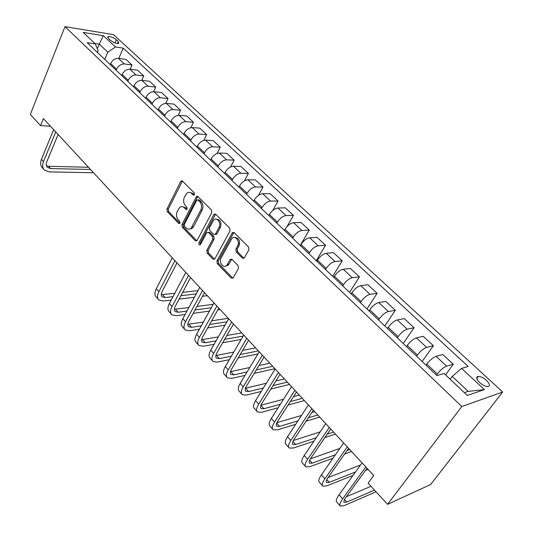<?xml version="1.0" encoding="UTF-8"?>
<svg xmlns="http://www.w3.org/2000/svg" width="533" height="533" viewBox="0 0 533 533"><rect width="100%" height="100%" fill="white"/><g stroke="black" fill="none" stroke-linecap="round" stroke-linejoin="round"><path stroke-width="0.8" d="M194.465 194.692L194.239 192.826L182.493 181.113L181.133 180.96L180.627 181.573L166.989 209.003L167.302 211.601L178.675 223.434L179.967 223.174L179.748 221.328L178.255 219.783C176.31 217.324 175.97 214.519 177.242 211.374L179.774 207.357C181.333 206.271 182.852 206.418 184.331 207.797L185.844 209.336L187.156 209.056L186.93 207.197L185.417 205.658C183.445 203.2 183.099 200.375 184.391 197.183L187.043 193.039C188.609 191.98 190.128 192.12 191.6 193.472L193.133 195.005L194.465 194.692M486.442 380.369C483.518 377.83 480.833 376.498 478.394 376.365C475.762 376.911 476.169 378.983 479.62 382.587C482.538 385.139 485.223 386.485 487.682 386.625C490.353 386.065 489.94 383.98 486.442 380.369M242.348 258.085L244.234 258.059L248.898 249.79L248.545 246.979L234.16 232.635L232.401 232.615L216.951 260.904L217.291 263.635L231.189 278.106L233.041 278.099L238.484 268.425L238.138 265.641L232.062 259.424L230.256 259.411L226.831 265.274C223.607 269.152 218.437 262.389 221.142 257.899L231.902 238.498C235.213 234.74 240.343 241.462 237.585 245.999L235.879 249.098L236.226 251.882L242.348 258.085L244.041 258.245M64.986 26.65L30.321 114.442L40.561 125.615L43.393 118.579L373.746 475.496L368.123 483.151L387.551 504.351L461.811 406.526L64.986 26.65L113.482 34.632L502.679 392.015L461.811 406.526M211.754 212.674L211.421 209.955L197.97 196.544L196.49 196.424L181.966 224.553L182.286 227.191L195.298 240.743L196.877 240.836L211.754 212.674M215.765 214.286L229.67 228.151L230.009 230.922L214.659 259.158L212.947 259.111L207.15 253.082L206.817 250.377L212.78 239.21L212.447 236.492L208.59 232.561L206.971 232.481L206.631 232.928L200.288 244.827C199.102 245.167 198.649 244.52 198.936 242.888L213.78 214.699L214.153 214.213L215.765 214.286M108.505 38.489L110.478 40.315C113.476 42.587 116.221 43.646 118.726 43.499L118.326 41.554L116.354 39.742C113.356 37.477 110.611 36.424 108.119 36.577L108.505 38.489M97.439 52.427L98.139 50.748L95.34 43.899L87.179 42.66L436.96 375.585L444.102 373.5L467.301 395.433L484.41 389.616L468.134 391.362L452.204 376.371L450.119 379.19M95.34 43.899L83.188 32.413L103.362 35.678L115.514 46.971L107.833 52.154L104.761 59.396M118.799 58.397L123.216 48.137L115.514 46.971M123.216 48.137L468.167 366.471L461.571 368.403L484.41 389.616M387.551 504.351L430.631 484.524L502.679 392.015M40.561 125.615L50.502 126.254M97.346 48.796L99.291 44.119L94.854 43.446M107.833 52.154L99.291 44.119L103.362 35.678M239.524 244.307L238.331 243.108M445.521 374.846L453.277 364.266L446.594 366.144C443.583 367.31 440.485 369.935 437.3 374.013L436.48 375.139M453.277 364.266L442.856 354.558L436.114 356.317C433.082 357.436 429.998 360.028 426.866 364.092L426.06 365.218M422.163 361.507L433.382 345.73L426.587 347.383C423.542 348.462 420.47 351.02 417.379 355.078L416.586 356.197M433.382 345.73L423.269 336.316L416.426 337.855C413.361 338.881 410.303 341.413 407.252 345.457L406.479 346.577M403.215 343.472L414.074 327.748L407.179 329.187C404.101 330.174 401.056 332.679 398.051 336.709L397.285 337.829M414.074 327.748L404.261 318.607L397.318 319.94C394.22 320.879 391.195 323.358 388.231 327.375L387.478 328.495M384.813 325.956L395.333 310.293L388.344 311.525C385.239 312.425 382.221 314.876 379.296 318.887L378.557 320M395.333 310.293L385.805 301.411L378.77 302.544C375.645 303.404 372.647 305.829 369.762 309.826L369.036 310.939M366.937 308.94L377.131 293.33L370.055 294.376C366.924 295.195 363.932 297.601 361.088 301.585L360.375 302.691M377.131 293.33L367.87 284.702L360.754 285.655C357.61 286.434 354.632 288.813 351.827 292.784L351.127 293.89M349.555 292.397L359.442 276.854L352.293 277.713C349.135 278.459 346.17 280.818 343.405 284.775L342.712 285.881M359.442 276.854L350.441 268.472L343.252 269.238C340.087 269.951 337.136 272.276 334.404 276.227L333.725 277.327M332.665 276.314L342.246 260.837L335.024 261.53C331.852 262.203 328.914 264.508 326.223 268.445L325.55 269.545M342.246 260.837L333.498 252.682L326.243 253.288C323.051 253.928 320.133 256.206 317.475 260.131L316.815 261.23M316.229 260.677L325.53 245.26L318.241 245.793C315.05 246.393 312.138 248.658 309.513 252.569L308.86 253.661M325.53 245.26L317.015 237.332L309.7 237.778C306.495 238.351 303.597 240.583 301.012 244.487L300.365 245.58M300.239 245.453L309.267 230.109L301.918 230.483C298.707 231.022 295.828 233.241 293.27 237.132L292.637 238.218M309.267 230.109L300.978 222.394L293.61 222.687C290.392 223.2 287.52 225.392 284.995 229.27L284.375 230.356M287.021 226.538L293.436 215.365L286.041 215.592C282.816 216.072 279.958 218.244 277.466 222.108L276.854 223.194M293.436 215.365L285.368 207.85L277.953 208.01C274.722 208.456 271.877 210.608 269.412 214.459L268.812 215.539M272.723 210.475L278.026 201.008L270.584 201.101C267.346 201.521 264.515 203.653 262.083 207.49L261.49 208.57M278.026 201.008L270.171 193.692L262.709 193.712C259.464 194.105 256.646 196.217 254.248 200.042L253.661 201.121M258.472 195.351L263.016 187.03L255.534 186.99C252.289 187.356 249.477 189.442 247.112 193.259L246.532 194.332M263.016 187.03L255.367 179.901L247.865 179.794C244.614 180.134 241.815 182.206 239.477 186.01L238.904 187.076M244.414 180.867L248.398 173.412L240.876 173.245C237.618 173.558 234.84 175.61 232.528 179.401L231.962 180.467M248.398 173.412L240.943 166.463L233.401 166.236C230.143 166.523 227.371 168.555 225.093 172.332L224.533 173.398M230.609 166.916L234.147 160.133L226.592 159.853C223.334 160.113 220.575 162.132 218.317 165.896L217.77 166.962M234.147 160.133L226.878 153.364L219.31 153.024C216.045 153.264 213.3 155.256 211.068 159.014L210.535 160.073M217.078 153.431L220.256 147.195L212.674 146.802C209.409 147.015 206.671 148.993 204.465 152.738L203.939 153.79M220.256 147.195L213.173 140.599L205.578 140.139C202.307 140.332 199.582 142.298 197.403 146.022L196.884 147.081M203.826 140.359L206.711 134.576L199.102 134.076C195.831 134.243 193.119 136.188 190.967 139.906L190.454 140.959M206.711 134.576L199.802 128.14L192.18 127.58C188.909 127.733 186.21 129.659 184.085 133.363L183.572 134.409M190.861 127.673L193.499 122.27L185.87 121.664C182.592 121.791 179.907 123.703 177.802 127.394L177.302 128.44M193.499 122.27L186.757 115.987L179.115 115.328C175.837 115.434 173.165 117.333 171.086 121.011L170.593 122.05M178.175 115.348L180.607 110.258L172.959 109.558C169.681 109.645 167.016 111.524 164.964 115.188L164.47 116.227M180.607 110.258L174.024 104.128L166.369 103.375C163.091 103.442 160.44 105.301 158.408 108.959L157.921 109.998M165.763 103.362L168.022 98.532L160.36 97.739C157.082 97.792 154.437 99.638 152.431 103.282L151.952 104.315M168.022 98.532L161.592 92.549L153.924 91.709C150.646 91.736 148.014 93.568 146.029 97.199L145.562 98.232M153.624 91.689L155.729 87.086L148.061 86.206C144.783 86.219 142.158 88.032 140.199 91.656L139.733 92.682M155.729 87.086L149.46 81.243L141.778 80.316C138.5 80.31 135.895 82.109 133.95 85.72L133.497 86.746M141.758 80.316L143.73 75.913L136.048 74.946C132.77 74.92 130.172 76.705 128.253 80.303L127.8 81.322M143.73 75.913L137.601 70.203L129.919 69.197C126.641 69.15 124.049 70.922 122.15 74.507L121.711 75.526M130.145 69.223L132.011 64.993L124.322 63.947C121.044 63.887 118.466 65.646 116.587 69.217L116.147 70.236M132.011 64.993L126.021 59.41L118.326 58.33C115.055 58.25 112.49 59.996 110.631 63.554L110.198 64.566M464.336 392.628L468.134 391.362M452.204 376.371L461.571 368.403M194.358 194.871L192.959 193.466L189.741 192.406M182.426 206.697L185.691 207.777L187.076 209.189M182.413 181.04L168.355 208.976L168.661 211.568L179.914 223.267M197.836 196.424L183.325 224.506L183.638 227.138L196.864 240.849M198.089 199.962L196.744 200.261L184.338 224.48L184.565 226.332L186.157 227.984C187.743 229.476 189.362 229.59 191.007 228.331L200.774 210.202C202.114 206.964 201.76 204.099 199.722 201.594L198.089 199.962L199.449 199.948L197.983 199.875M189.588 229.097L192.36 228.271L193.546 226.732L192.186 226.785M199.449 199.948L201.081 201.581C203.12 204.079 203.466 206.937 202.127 210.169L193.546 226.732M208.37 232.375L209.942 232.495L213.793 236.419L214.126 239.137L208.17 250.283L208.503 252.982L214.572 259.238M215.565 214.119L200.288 242.808L200.455 244.62M219.043 227.464C221.601 223.127 217.044 216.665 213.78 219.949L209.402 227.684L209.736 230.396L213.593 234.327L215.259 234.387L219.043 227.464L220.395 227.411C221.748 222.314 220.429 219.569 216.431 219.17M215.179 234.46L216.611 234.32L216.931 233.894L215.579 233.96M220.395 227.411L216.931 233.894M234.747 237.498C238.937 237.885 240.33 240.689 238.931 245.913L237.225 249.004L237.571 251.783L243.694 257.979M225.419 266.227L228.177 265.161L228.797 264.288L227.451 264.408M231.742 259.171L228.797 264.288M233.894 232.415L218.303 260.797L218.637 263.522L232.888 278.253M43.786 169.341L42.493 167.875C40.421 165.776 40.068 162.911 41.441 159.294L53.633 129.639M93.541 172.759L49.236 171.899L44.525 170.18C42.453 168.082 42.107 165.223 43.486 161.599L55.738 131.917M58.11 134.476L46.817 161.699C45.891 164.117 46.124 166.029 47.51 167.435L50.628 168.575L90.51 169.481M46.478 165.81L48.59 166.283L88.471 167.275M158.214 299.266L156.282 297.074C154.463 295.295 154.463 292.53 156.289 288.773L172.246 257.792M171.213 300.066L163.351 301.018L158.847 299.986C157.035 298.22 157.048 295.455 158.881 291.691L174.931 260.69M176.983 262.902L162.212 291.324C160.979 293.836 160.973 295.688 162.185 296.874L165.157 297.561L173.025 296.634M161.279 294.669L174.804 293.277M180.907 295.708L196.231 293.91M204.326 292.957L204.752 292.91M182.679 292.377L198.003 290.632M207.33 295.695L202.513 296.275M194.418 297.254L179.095 299.113M171.253 314.07L169.241 311.785C167.455 310.053 167.502 307.301 169.387 303.53L185.804 272.436M185.084 314.497L176.336 315.716L171.873 314.776C170.094 313.051 170.154 310.299 172.046 306.528L188.555 275.414M190.561 277.58L175.37 306.102C174.098 308.627 174.058 310.466 175.25 311.618L178.195 312.245L186.943 311.059M174.384 309.313L188.862 307.521M195.038 309.959L211.308 307.748M196.95 306.455L213.22 304.31M220.202 309.6L217.777 309.94M209.449 311.099L193.179 313.371M184.625 329.254L182.533 326.876C180.787 325.19 180.88 322.458 182.819 318.674L199.715 287.474M199.369 329.241L189.655 330.78L185.231 329.94C183.492 328.261 183.599 325.536 185.544 321.752L202.547 290.525M204.499 292.637L188.862 321.266C187.556 323.791 187.483 325.616 188.649 326.742L191.567 327.302L201.281 325.796M187.836 324.324L203.353 322.072M209.609 324.504L226.925 321.825M211.681 320.813L228.264 318.308M225.013 325.177L207.697 327.922M198.343 344.831L196.164 342.353C194.458 340.72 194.605 338.009 196.604 334.218L213.999 302.904M214.099 344.311L203.313 346.237L198.929 345.497C197.237 343.872 197.39 341.167 199.402 337.376L216.904 306.042M218.81 308.094L202.713 336.816C201.361 339.354 201.254 341.167 202.393 342.253L205.285 342.752L216.065 340.86M201.647 339.714L218.31 336.923M224.653 339.354L243.115 336.116M226.898 335.45L241.769 332.905M241.156 339.468L222.687 342.772M212.42 360.814L210.149 358.236C208.49 356.657 208.689 353.965 210.755 350.168L228.67 318.754M229.297 359.702L217.331 362.1L212.993 361.467C211.341 359.895 211.554 357.21 213.626 353.412L231.655 321.979M233.501 323.971L216.924 352.786C215.532 355.324 215.392 357.123 216.498 358.176L219.363 358.602L231.322 356.244M215.845 355.491L233.767 352.073M240.203 354.492L258.432 350.901M242.642 350.368L255.62 347.862M257.925 353.952L238.178 357.916M226.878 377.231L224.513 374.546C222.901 373.02 223.154 370.355 225.286 366.551L243.748 335.037M245.007 375.412L231.722 378.377L227.431 377.857C225.825 376.345 226.099 373.686 228.237 369.882L246.812 338.348M248.598 340.281L231.522 369.182C230.083 371.728 229.903 373.506 230.976 374.519L233.807 374.872L247.092 371.947M230.436 371.661L249.757 367.517M256.286 369.922L272.696 366.318M258.951 365.538L269.811 363.2M274.921 368.723L254.208 373.353M241.729 394.087L239.264 391.289C237.698 389.83 238.011 387.191 240.21 383.38L259.238 351.78M261.27 391.429L246.493 395.093L242.255 394.693C240.703 393.241 241.036 390.609 243.241 386.798L262.389 355.178M264.115 357.043L246.513 386.025C245.027 388.57 244.807 390.336 245.846 391.309L248.644 391.575L263.415 387.971M245.46 388.244L266.333 383.247M272.969 385.632L287.327 382.128M275.887 380.962L284.369 378.93M289.466 384.44L270.831 389.063M256.979 411.409L254.414 408.491C252.902 407.092 253.282 404.487 255.547 400.669L275.168 368.989M278.126 407.758L261.67 412.262L257.492 411.989C255.993 410.603 256.386 408.005 258.665 404.187L278.406 372.487M280.065 374.279L261.916 403.328C260.384 405.88 260.124 407.625 261.123 408.551L263.882 408.738L280.331 404.294M290.298 401.596L302.338 398.344M260.937 405.233L283.549 399.244M293.51 396.599L299.306 395.066M304.39 400.556L288.1 405.027M272.663 429.212L269.984 426.167C268.525 424.841 268.972 422.269 271.317 418.445L291.551 386.685M295.642 424.361L277.26 429.904L273.149 429.765C271.703 428.452 272.163 425.88 274.522 422.056L294.882 390.289M296.468 392.002L277.753 421.117C276.174 423.675 275.861 425.394 276.827 426.273L279.545 426.373L297.914 420.897M308.354 417.785L317.741 414.987M276.894 422.656L301.478 415.467M311.905 412.422L314.63 411.623M319.7 417.099L306.089 421.21M288.779 447.513L285.988 444.342C284.595 443.09 285.108 440.551 287.534 436.72L308.407 404.9M313.89 441.211L293.29 448.04L289.246 448.04C287.867 446.801 288.393 444.269 290.831 440.445L311.838 408.611M313.344 410.237L294.036 439.412C292.404 441.97 292.051 443.669 292.97 444.495L295.642 444.502L316.229 437.753M327.215 434.155L333.558 432.076M293.37 440.525L320.193 431.89M335.417 434.082L324.883 437.573M305.362 466.342L302.451 463.037C301.125 461.858 301.711 459.359 304.21 455.528L325.763 423.655M332.972 458.26L309.766 466.688L305.795 466.835C304.483 465.675 305.089 463.184 307.608 459.353L329.301 427.473M330.72 429.012L310.792 458.233C309.1 460.792 308.7 462.464 309.58 463.237L312.198 463.15L335.377 454.809M347.003 450.625L349.801 449.619M310.406 458.826L339.821 448.44M351.553 451.511L344.611 454.036M322.425 485.716L319.387 482.265C318.128 481.172 318.794 478.714 321.379 474.883L343.638 442.963M353.013 475.423L326.722 485.876L322.831 486.176C321.592 485.103 322.272 482.651 324.877 478.821L347.276 446.894M348.615 448.34L328.035 477.601C326.289 480.16 325.83 481.805 326.662 482.525L329.227 482.332L355.491 471.978M328.055 477.568L360.508 465.009M368.123 469.42L365.425 470.492M339.987 505.657L336.816 502.059C335.637 501.06 336.383 498.641 339.061 494.811L362.054 462.857M376.031 491.779L344.171 505.617L340.367 506.09C339.201 505.104 339.961 502.699 342.659 498.868L365.805 466.915M367.044 468.254L345.79 497.542C343.978 500.101 343.465 501.713 344.245 502.372L346.756 502.073L374.499 490.107M346.37 496.736L371.015 486.303M437.3 374.013L426.866 364.092M417.379 355.078L407.252 345.457M398.051 336.709L388.231 327.375M379.296 318.887L369.762 309.826M361.088 301.585L351.827 292.784M343.405 284.775L334.404 276.227M326.223 268.445L317.475 260.131M309.513 252.569L301.012 244.487M293.27 237.132L284.995 229.27M277.466 222.108L269.412 214.459M262.083 207.49L254.248 200.042M247.112 193.259L239.477 186.01M232.528 179.401L225.093 172.332M218.317 165.896L211.068 159.014M204.465 152.738L197.403 146.022M190.967 139.906L184.085 133.363M177.802 127.394L171.086 121.011M164.964 115.188L158.408 108.959M152.431 103.282L146.029 97.199M140.199 91.656L133.95 85.72M128.253 80.303L122.15 74.507M116.587 69.217L110.631 63.554M124.322 63.947L118.326 58.33M136.048 74.946L129.919 69.197M148.061 86.206L141.778 80.316M160.36 97.739L153.924 91.709M172.959 109.558L166.369 103.375M185.87 121.664L179.115 115.328M199.102 134.076L192.18 127.58M212.674 146.802L205.578 140.139M226.592 159.853L219.31 153.024M240.876 173.245L233.401 166.236M255.534 186.99L247.865 179.794M270.584 201.101L262.709 193.712M286.041 215.592L277.953 208.01M301.918 230.483L293.61 222.687M318.241 245.793L309.7 237.778M335.024 261.53L326.243 253.288M352.293 277.713L343.252 269.238M370.055 294.376L360.754 285.655M388.344 311.525L378.77 302.544M407.179 329.187L397.318 319.94M426.587 347.383L416.426 337.855M446.594 366.144L436.114 356.317M115.008 42.913L116.354 39.742M117.473 43.553L118.326 41.554M192.959 193.466L191.6 193.472M186.976 209.316L185.844 209.336M185.691 207.777L184.331 207.797M179.821 223.394L178.675 223.434M168.661 211.568L167.302 211.601M168.355 208.976L166.989 209.003M181.993 181.586L180.627 181.573M194.252 194.998L193.133 195.005M196.65 240.663L195.298 240.743M183.638 227.138L182.286 227.191M183.325 224.506L181.966 224.553M197.403 196.97L196.044 196.977M202.127 210.169L200.774 210.202M201.081 201.581L199.722 201.594M214.293 259.005L212.947 259.111M208.503 252.982L207.15 253.082M208.17 250.283L206.817 250.377M214.126 239.137L212.78 239.21M213.793 236.419L212.447 236.492M209.942 232.495L208.59 232.561M200.288 242.808L198.936 242.888M215.132 214.659L213.78 214.699M237.571 251.783L236.226 251.882M237.225 249.004L235.879 249.098M238.931 245.913L237.585 245.999M231.362 259.638L230.016 259.744M232.528 277.966L231.189 278.106M218.637 263.522L217.291 263.635M218.303 260.797L216.951 260.904M233.454 232.948L232.102 233.014M41.441 159.294L43.486 161.599M48.59 166.283L50.628 168.575M156.289 288.773L158.881 291.691M162.592 294.669L165.157 297.561M169.387 303.53L172.046 306.528M175.564 309.28L178.195 312.245M182.819 318.674L185.544 321.752M188.869 324.257L191.567 327.302M196.604 334.218L199.402 337.376M202.513 339.628L205.285 342.752M210.755 350.168L213.626 353.412M216.518 355.398L219.363 358.602M225.286 366.551L228.237 369.882M230.889 371.581L233.807 374.872M240.21 383.38L243.241 386.798M245.646 388.197L248.644 391.575M255.547 400.669L258.665 404.187M260.884 405.366L263.882 408.738M271.317 418.445L274.522 422.056M276.68 423.149L279.545 426.373M287.534 436.72L290.831 440.445M292.917 441.444L295.642 444.502M304.21 455.528L307.608 459.353M309.626 460.252L312.198 463.15M321.379 474.883L324.877 478.821M326.822 479.62L329.227 482.332M339.061 494.811L342.659 498.868M344.518 499.554L346.756 502.073M476.749 378.55L478.394 376.365M107.726 37.51L108.119 36.577M182.333 180.973L181.133 180.96M197.823 196.417L196.49 196.424M192.36 228.271L191.007 228.331M216.611 234.32L215.259 234.387M215.505 214.179L214.153 214.213M228.177 265.161L226.831 265.274M231.595 259.305L230.256 259.411M233.747 232.548L232.401 232.615M47.024 166.882L47.51 167.435M161.766 296.395L162.185 296.874M174.837 311.152L175.25 311.618M188.242 326.283L188.649 326.742M202 341.813L202.393 342.253M216.118 357.743L216.498 358.176M230.609 374.106L230.976 374.519M245.493 390.902L245.846 391.309M260.784 408.165L261.123 408.551M276.5 425.907L276.827 426.273M292.664 444.149L292.97 444.495"/></g></svg>
